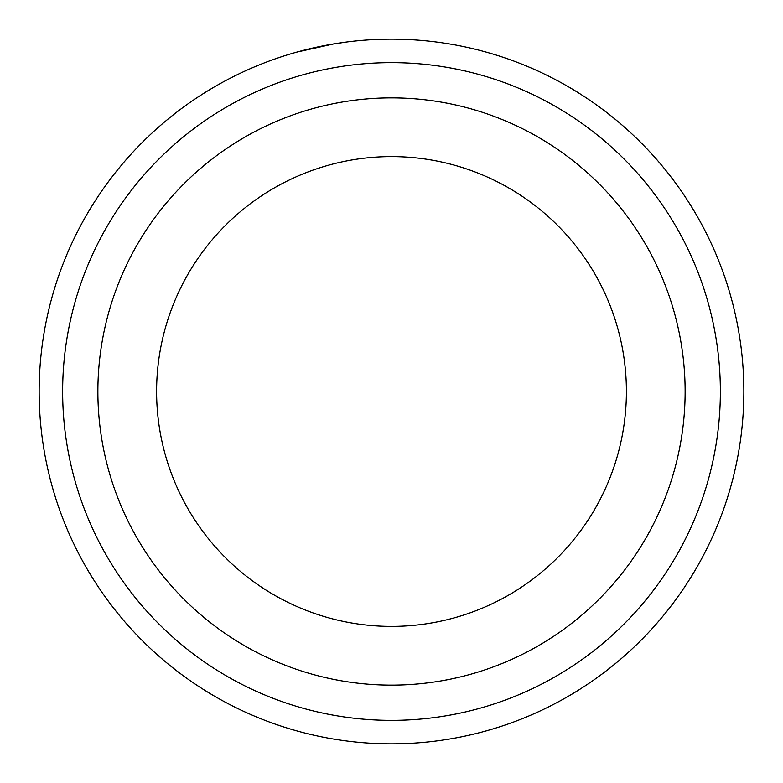 <?xml version="1.0" encoding="UTF-8"?>
<svg xmlns="http://www.w3.org/2000/svg" width="783" height="783" viewBox="0 0 783 783"><rect width="100%" height="100%" fill="white"/><g stroke="black" fill="none" stroke-linecap="round" stroke-linejoin="round"><path stroke-width="1.17" d="M316.792 47.166L319.963 46.491M720.36 391.5A328.86 328.86 0 0 0 391.5 62.64A328.86 328.86 0 0 0 62.64 391.5A328.86 328.86 0 0 0 391.5 720.36A328.86 328.86 0 0 0 720.36 391.5M39.15 391.5A352.35 352.35 0 0 1 391.5 39.15A352.35 352.35 0 0 1 743.85 391.5A352.35 352.35 0 0 1 391.5 743.85A352.35 352.35 0 0 1 39.15 391.5M626.4 391.5A234.9 234.9 0 0 0 391.5 156.6A234.9 234.9 0 0 0 156.6 391.5A234.9 234.9 0 0 0 391.5 626.4A234.9 234.9 0 0 0 626.4 391.5A234.9 234.9 0 0 1 391.5 626.4A234.9 234.9 0 0 1 156.6 391.5M296.943 52.07L334.087 43.858M331.826 44.24L346.869 41.988M97.875 391.5A293.625 293.625 0 0 1 391.5 97.875A293.625 293.625 0 0 1 685.125 391.5A293.625 293.625 0 0 1 391.5 685.125A293.625 293.625 0 0 1 97.875 391.5"/></g></svg>
